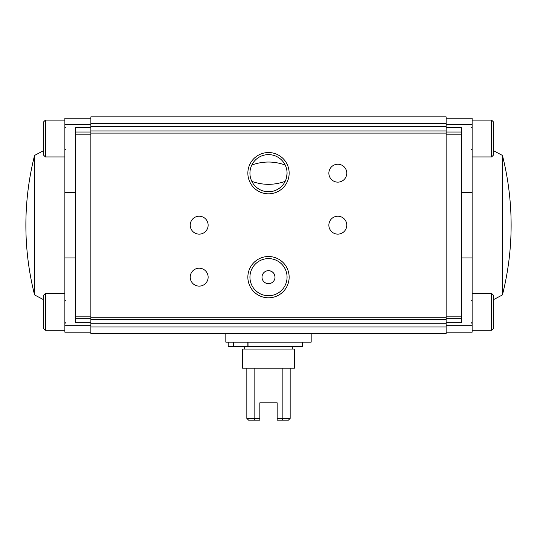 <?xml version="1.0" encoding="UTF-8"?>
<svg xmlns="http://www.w3.org/2000/svg" width="537" height="537" viewBox="0 0 537 537"><rect width="100%" height="100%" fill="white"/><g stroke="black" fill="none" stroke-linecap="round" stroke-linejoin="round"><path stroke-width="0.81" d="M346.774 173.183A8.954 8.954 0 0 1 333.343 180.942A8.954 8.954 0 0 1 333.343 165.43A8.954 8.954 0 0 1 346.774 173.183M346.774 225.178A8.954 8.954 0 0 1 333.343 232.93A8.954 8.954 0 0 1 333.343 217.418A8.954 8.954 0 0 1 346.774 225.178M262.002 277.166A6.498 6.498 0 0 0 271.749 282.791A6.498 6.498 0 0 0 271.749 271.534A6.498 6.498 0 0 0 262.002 277.166M274.998 277.166C274.615 273.246 272.467 271.078 268.554 270.668M287.067 277.166A18.567 18.567 0 0 1 259.217 293.242A18.567 18.567 0 0 1 259.217 261.089A18.567 18.567 0 0 1 287.067 277.166M287.067 173.183A18.567 18.567 0 0 1 259.217 189.266A18.567 18.567 0 0 1 259.217 157.106A18.567 18.567 0 0 1 287.067 173.183L286.516 177.653M251.833 181.365C262.922 185.312 274.031 185.312 285.167 181.365M251.833 165.007C262.922 161.053 274.031 161.053 285.167 165.007M289.148 277.166A20.648 20.648 0 0 1 258.176 295.041A20.648 20.648 0 0 1 258.176 259.284A20.648 20.648 0 0 1 289.148 277.166M289.148 173.183A20.648 20.648 0 0 1 258.176 191.065A20.648 20.648 0 0 1 258.176 155.307A20.648 20.648 0 0 1 289.148 173.183M208.134 225.178A8.954 8.954 0 0 1 194.703 232.93A8.954 8.954 0 0 1 194.703 217.418A8.954 8.954 0 0 1 208.134 225.178M208.134 277.166A8.954 8.954 0 0 1 194.703 284.919A8.954 8.954 0 0 1 194.703 269.406A8.954 8.954 0 0 1 208.134 277.166M90.867 333.49L446.133 333.49L446.133 323.737L90.867 323.737L90.867 333.49M90.867 123.362L446.133 123.362L446.133 116.865L90.867 116.865L90.867 130.941L446.133 130.941L446.133 126.611L90.867 126.611M90.867 323.737L90.867 319.408L446.133 319.408L446.133 323.737M446.133 123.362L446.133 126.611M446.133 319.408L446.133 130.941M90.867 130.941L90.867 319.408M248.953 342.15L248.953 346.486L302.378 346.486L302.378 342.15M228.225 346.486L228.225 342.15L228.225 346.486L233.259 346.486L233.259 342.15M233.863 342.15L233.863 346.486L247.866 346.486L247.866 342.15M248.953 346.486L247.866 346.486M233.863 346.486L233.259 346.486M311.178 333.49L311.178 342.15L225.822 342.15L225.822 333.49M493.792 138.526L493.792 154.77L491.623 156.938L491.623 120.113L493.792 122.275L493.792 138.526M493.792 311.822L493.792 328.073L491.623 330.235L491.623 293.41L493.792 295.578L493.792 311.822M43.208 154.77L43.208 122.282L45.377 120.113L45.377 156.938L43.208 154.77M43.208 328.073L43.208 295.578L45.377 293.41L45.377 330.242L43.208 328.073L45.377 330.242L64.87 330.242M43.208 150.85L34.569 155.421L34.569 294.927L43.208 299.498M90.867 124.665L64.87 124.665L64.87 325.69L90.867 325.69M90.867 318.327L75.704 318.327L75.704 132.028L90.867 132.028M90.867 332.188L64.87 332.188L64.87 325.69M64.87 124.665L64.87 118.16L90.867 118.16M75.704 257.928L64.87 257.928M75.704 192.421L64.87 192.421M75.704 132.028L75.704 127.692L90.867 127.692M90.867 322.656L75.704 322.656L75.704 318.327M493.792 299.498L502.431 294.927L502.431 155.421L493.792 150.85M446.133 325.69L472.13 325.69L472.13 124.658L446.133 124.658M446.133 132.028L461.296 132.028L461.296 318.327L446.133 318.327M446.133 118.16L472.13 118.16L472.13 124.658M472.13 325.69L472.13 332.188L446.133 332.188M461.296 192.421L472.13 192.421M461.296 257.928L472.13 257.928M461.296 318.327L461.296 322.656L446.133 322.656M446.133 127.692L461.296 127.692L461.296 132.028M242.502 349.084L294.498 349.084L242.502 349.084L242.502 368.147L294.498 368.147L294.498 349.084L294.498 368.147L242.502 368.147L242.502 349.084M277.166 418.404L290.161 418.404L288.429 420.135L277.166 420.135L277.166 402.81L259.834 402.81L259.834 420.135L248.571 420.135L246.839 418.404L246.839 368.147L254.129 368.147L254.129 418.404L259.834 418.404M282.334 420.135A319.542 225.949 180 0 0 282.871 418.404L282.871 368.147L290.161 368.147L290.161 418.404M277.166 402.81L259.834 402.81M246.839 418.404L254.129 418.404A319.542 225.949 180 0 0 254.666 420.135M90.867 326.986L446.133 326.986M90.867 317.239L446.133 317.239M90.867 133.109L446.133 133.109M90.867 134.19L75.704 134.19M75.704 316.159L90.867 316.159M446.133 316.159L461.296 316.159M461.296 134.19L446.133 134.19M471.264 149.353L472.13 150.226M471.264 127.692L472.13 126.826M472.13 156.938L491.623 156.938M472.13 120.113L491.623 120.113L493.792 122.275M471.264 322.656L472.13 323.522M471.264 300.995L472.13 300.129M472.13 330.235L491.623 330.235L493.792 328.073M472.13 293.41L491.623 293.41M64.87 120.113L45.377 120.113L43.208 122.282M65.736 149.36L64.87 150.226M65.736 127.692L64.87 126.826M64.87 156.938L45.377 156.938M65.736 322.656L64.87 323.522M65.736 300.995L64.87 300.129M64.87 293.41L45.377 293.41M34.569 155.421A284.214 284.214 0 0 0 34.569 294.927M502.431 294.927A284.214 284.214 0 0 0 502.431 155.421M292.759 349.084L292.759 346.486L292.759 349.084M244.241 349.084L244.241 346.486L244.241 349.084"/></g></svg>
